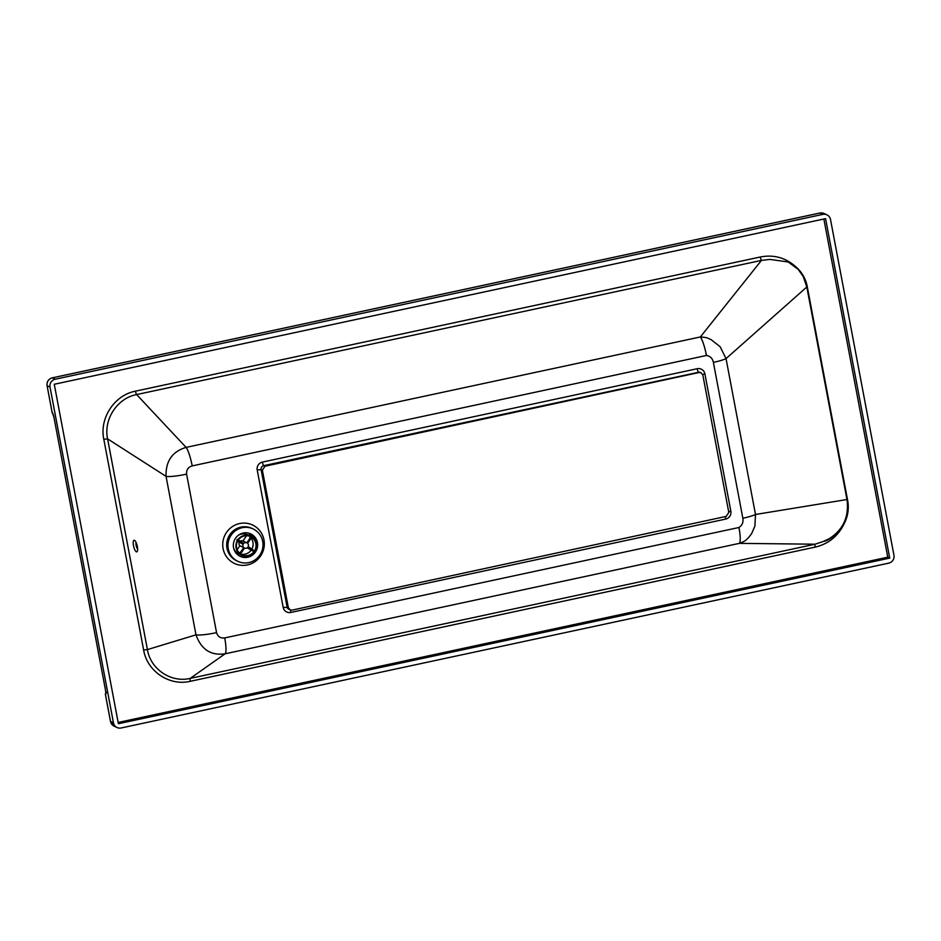 <?xml version="1.0" encoding="UTF-8"?>
<svg xmlns="http://www.w3.org/2000/svg" width="941" height="941" viewBox="0 0 941 941"><rect width="100%" height="100%" fill="white"/><g stroke="black" fill="none" stroke-linecap="round" stroke-linejoin="round"><path stroke-width="1.41" d="M262.704 541.451A17.903 17.444 -65.1 0 1 237.944 561.389A17.903 17.444 -65.1 0 1 229.663 537.805A17.903 17.444 -65.1 0 1 262.704 541.451M292.157 610.109L290.134 609.886L288.322 607.545L262.374 470.194L264.974 466.242L699.022 372.518L701.045 372.742L702.845 375.083L728.805 512.433L726.205 516.386L292.157 610.109M706.444 355.475A18.15 3.293 -102.1 0 0 700.351 336.96L186.106 447.387A18.15 3.293 77.9 0 1 192.199 465.901L706.444 355.475C710.255 356.121 712.56 358.427 713.384 362.391A18.15 2.411 -10.7 0 0 726.04 358.615L720.124 346.7L710.902 339.478C708.008 338.631 709.102 337.584 700.351 336.96L761.457 260.398L769.973 259.41L788.287 261.986L795.557 266.585A35.099 34.205 -65.1 0 1 807.249 286.57L847.665 500.483A35.099 34.205 -65.1 0 1 844.148 523.737C836.631 534.429 829.68 540.346 823.269 541.487L815.082 544.204L739.355 543.369C747.401 540.334 745.954 539.511 748.366 537.84L751.588 533.712L754.917 525.995L755.494 514.48L726.04 358.615L806.813 286.993L803.214 276.478L798.168 269.338L788.087 261.892M135.492 391.162A3.341 0.612 -102.1 0 0 136.61 394.573L761.457 260.398A3.341 0.612 77.9 0 1 760.34 256.987L135.492 391.162C114.402 395.102 99.252 418.31 103.816 439.294L107.603 438.882C103.31 419.592 117.178 398.161 136.61 394.573L186.106 447.387C172.309 451.48 165.616 461.137 166.051 476.358A18.15 2.411 -10.7 0 0 186.6 474.146C186.271 469.912 188.141 467.159 192.199 465.901M713.384 362.391L742.837 518.256A18.15 2.411 -10.7 0 0 755.494 514.48L846.971 499.53L806.813 286.993M103.816 439.294L143.632 649.996C147.078 671.356 169.58 686.354 190.317 681.296L815.153 547.121A3.341 0.612 77.9 0 1 815.082 544.204L190.235 678.379C171.133 683.048 150.478 669.192 147.419 649.596L195.987 634.846A18.15 2.411 -10.7 0 0 216.548 632.634L186.6 474.146M742.837 518.256C743.508 522.255 742.214 525.337 738.956 527.501A18.15 3.293 77.9 0 1 739.355 543.369L225.111 653.795A18.15 3.293 -102.1 0 0 224.711 637.927C220.523 638.445 217.794 636.681 216.548 632.634M143.632 649.996L147.419 649.596L107.603 438.882L166.051 476.358L195.987 634.846C201.268 649.549 210.972 655.865 225.111 653.795L190.235 678.379A3.341 0.612 77.9 0 0 190.317 681.296M133.493 545.651A5.964 1.8 76.9 0 1 134.057 540.24A5.964 1.8 76.9 0 1 137.163 545.651A5.964 1.8 76.9 0 1 136.763 551.861A5.964 1.8 76.9 0 1 133.493 545.651M113.461 722.853L50.026 387.116A6.681 6.516 -65.1 0 1 55.225 379.223L822.857 214.383A6.681 6.516 -65.1 0 1 830.515 219.512L893.95 555.249A6.681 6.516 -65.1 0 1 888.751 563.141L121.118 727.981A6.681 6.516 -65.1 0 1 113.461 722.853L110.52 721.382M254.564 539.44A12.409 12.092 114.9 0 0 248.683 533.159A12.409 12.092 -65.1 0 1 248.812 533.218A12.409 12.092 -65.1 0 1 255.07 540.205M239.308 555.908A12.409 12.092 114.9 0 0 246.577 556.143M257.422 542.581A12.409 12.092 -65.1 0 1 240.261 556.402A12.409 12.092 -65.1 0 1 238.002 535.558A12.409 12.092 -65.1 0 1 257.422 542.581M255.14 540.334A12.409 12.092 114.9 0 0 249.718 533.476M54.26 384.269L825.575 218.641L889.716 558.095L118.401 723.723L54.26 384.269M889.716 558.095L887.763 557.19L823.857 219.006M118.166 722.453L887.763 557.19M823.269 541.487L829.139 538.734C843.042 529.912 849.029 517.068 847.088 500.212L846.971 499.53M250.294 539.369L251.129 537.158A10.022 9.775 114.9 0 0 250.377 536.652L249.518 538.852A7.646 7.446 -65.1 0 1 250.294 539.369L247.624 543.369A2.87 2.788 -65.1 0 1 248.212 546.603L252.094 549.226A7.646 7.446 -65.1 0 1 251.553 550.026L253.058 551.132L253.588 550.332L252.094 549.226M249.436 536.205L251.129 537.158M236.838 540.134L239.261 541.675A7.646 7.446 -65.1 0 1 239.79 540.875L243.66 543.51A2.87 2.788 -65.1 0 1 246.86 542.839L242.954 541.028L246.507 535.723M246.86 542.839L249.518 538.852M239.79 540.875L237.367 539.346M240.014 553.814L241.825 552.049A7.646 7.446 -65.1 0 1 241.061 551.532L243.719 547.533A2.87 2.788 -65.1 0 1 243.131 544.298L237.485 541.31M243.131 544.298L239.261 541.675M241.061 551.532L239.249 553.284M251.553 550.026L247.683 547.391A2.87 2.788 -65.1 0 1 244.495 548.062L241.825 552.049M247.13 547.862L253 551.108M237.156 549.732L239.826 545.733L243.719 547.533M239.826 545.733A2.87 2.788 -65.1 0 1 239.237 542.486M240.32 541.24A2.87 2.788 -65.1 0 1 242.954 541.028M256.317 543.533A10.504 10.233 -65.1 0 1 241.79 555.225A10.504 10.233 -65.1 0 1 236.932 541.393A10.504 10.233 -65.1 0 1 256.317 543.533M255.858 543.627A10.022 9.775 -65.1 0 1 241.99 554.802A10.022 9.775 -65.1 0 1 237.344 541.593A10.022 9.775 -65.1 0 1 255.858 543.627M241.79 555.225L238.873 553.873A10.504 10.233 -65.1 0 1 233.639 548.168M238.414 535.241A10.504 10.233 -65.1 0 1 247.706 534.817L250.635 536.17M251.035 538.04A10.022 9.775 -65.1 0 1 251.859 549.073M251.118 550.238A10.022 9.775 -65.1 0 1 240.59 554.002M237.944 561.389L236.685 560.801A17.903 17.444 -65.1 0 1 228.392 537.217A17.903 17.444 -65.1 0 1 251.753 528.313L253.023 528.901M263.962 539.852A21.243 20.702 114.9 0 0 229.933 528.513A21.243 20.702 114.9 0 0 236.709 564.353A21.243 20.702 114.9 0 0 263.962 539.852M738.956 527.501L224.711 637.927M262.41 462.09A6.681 6.516 114.9 0 0 257.211 469.982L283.17 607.333A6.681 6.516 114.9 0 0 290.828 612.462L725.64 519.091A6.681 6.516 114.9 0 0 730.839 511.198L704.891 373.848A6.681 6.516 114.9 0 0 697.234 368.719L262.41 462.09A3.341 0.612 -102.1 0 0 263.703 465.666L698.528 372.283A3.341 3.258 -65.1 0 1 700.551 372.507L701.045 372.742M728.687 511.81L730.839 511.198M725.64 519.091A3.341 0.612 77.9 0 1 725.429 516.55M704.891 373.848L702.68 374.483M699.022 372.518L698.528 372.283A3.341 0.612 77.9 0 1 697.234 368.719M290.593 610.062A3.341 0.612 -102.1 0 0 290.828 612.462M290.134 609.886L288.863 609.298A3.341 3.258 -65.1 0 1 287.064 606.957L261.104 469.606L257.211 469.982M283.17 607.333L288.322 607.545M262.374 470.194L261.104 469.606A3.341 3.258 -65.1 0 1 263.703 465.666L264.974 466.242M105.674 694.681A4.776 0.87 -102.1 0 0 105.568 690.506L105.804 693.341L106.427 692.376A2.388 2.341 -130.4 0 0 105.674 694.681L105.498 694.834A2.388 2.341 49.6 0 1 105.815 693.011A2.388 2.388 0 0 0 105.451 694.787L110.485 721.441L114.155 726.181A6.681 6.516 -65.1 0 1 110.544 721.488L105.474 694.729M819.811 213.054L819.929 213.031A6.681 6.516 -65.1 0 1 823.975 213.478L826.904 214.83M52.178 377.894L819.929 213.031L822.857 214.383M52.12 412.299L47.097 385.763A6.681 6.516 -65.1 0 1 52.296 377.87L55.225 379.223M105.568 690.506L54.013 417.651A4.776 0.87 -102.1 0 0 52.414 412.77L52.143 412.417A2.388 2.188 142.8 0 0 52.531 413.37A2.388 2.388 0 0 1 52.084 412.37L47.097 385.763L50.026 387.116M54.013 417.651L105.557 690.4M52.414 412.77A2.388 2.188 142.8 0 0 52.802 413.722L53.966 417.592M815.153 547.121C828.421 543.969 838.078 536.17 844.148 523.737M795.557 266.585C785.441 257.622 773.702 254.423 760.34 256.987M137.621 549.015A3.823 1.153 76.9 0 1 136.222 545.851A3.823 1.153 76.9 0 1 136.057 542.369M47.05 385.704C46.674 381.693 48.403 379.082 52.237 377.859L819.87 213.019L823.975 213.478M114.155 726.181L117.072 727.534M254.529 539.381L248.683 533.159M135.951 542.157L137.621 549.25"/></g></svg>
